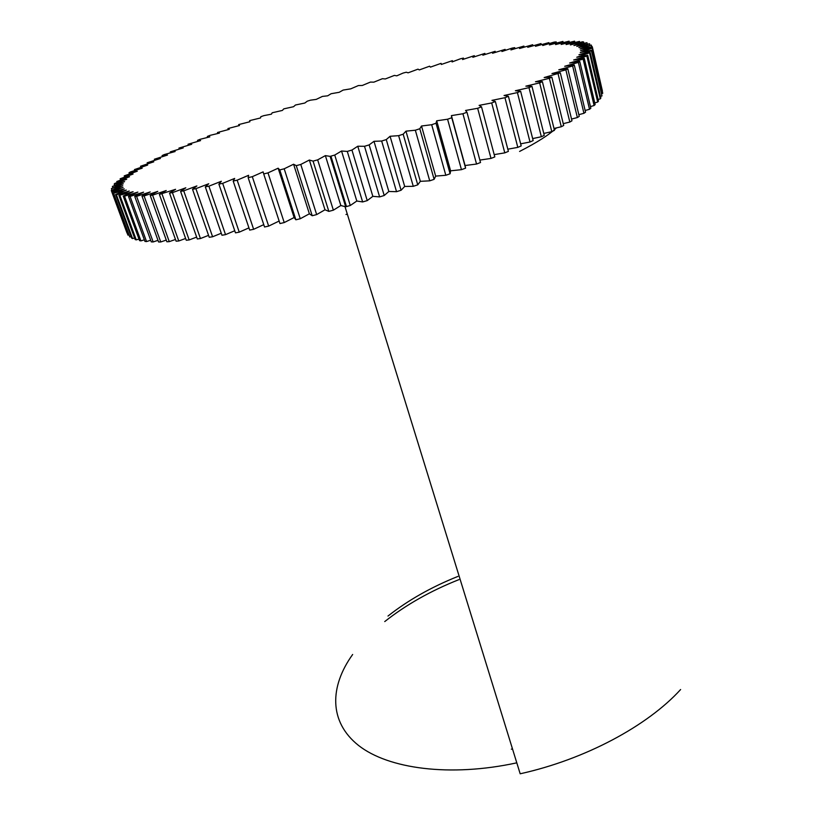 <?xml version="1.0" encoding="UTF-8"?>
<svg xmlns="http://www.w3.org/2000/svg" width="823" height="823" viewBox="0 0 823 823"><rect width="100%" height="100%" fill="white"/><g stroke="black" fill="none" stroke-linecap="round" stroke-linejoin="round"><path stroke-width="1.23" d="M210.05 135.373L219.432 133.1L217.488 132.503L229.319 129.314L227.94 128.553L239.483 125.528L238.67 124.592L249.904 121.732L249.636 120.631L260.541 117.946L260.829 116.691L263.885 115.632L271.384 114.181L272.207 112.772L282.392 110.426L283.76 108.873L293.554 106.712L295.447 105.015L304.839 103.029L307.246 101.198L310.456 100.18L316.227 99.398L322.379 96.425L327.688 95.818L331.113 93.719L339.21 92.299L343.129 90.077L350.752 88.843L358.416 85.551L362.305 85.469L370.443 82.084L373.837 82.166L382.438 78.699L385.329 78.957L394.382 75.418L396.758 75.839L403.044 73.082L406.243 72.229L408.095 72.825L417.991 69.153L419.329 69.924L429.616 66.2L430.408 67.126L441.087 63.361L441.334 64.461L452.372 60.655L452.064 61.931L460.479 58.772L463.452 58.094L462.588 59.534L474.295 55.676L472.855 57.291L484.87 53.413L482.854 55.192L495.148 51.324L492.555 53.258L505.106 49.39L501.927 51.499L512.143 48.104L514.704 47.652L510.929 49.905L523.912 46.088L519.539 48.506L532.697 44.73L527.738 47.302L541.03 43.578L535.464 46.294L548.869 42.631L542.707 45.502L554.26 42.086L556.183 41.911L549.425 44.915L562.932 41.428L555.587 44.565L569.094 41.181L561.152 44.442L574.608 41.171L566.08 44.555L579.454 41.428L570.36 44.926L582.54 41.778L583.579 41.942L573.929 45.532L586.964 42.714L576.779 46.407L589.566 43.773L578.857 47.539L591.346 45.1L580.143 48.938L592.272 46.716L580.606 50.615L592.395 48.073L580.215 52.549L591.778 50.193L591.449 50.81L578.939 54.76L590.225 52.59L576.769 57.24L587.715 55.264L586.871 56.046L573.682 59.986L584.237 58.238L583.126 59.091L569.67 63.001L579.762 61.488L578.374 62.414L564.701 66.272L574.279 65.007L572.633 66.005L558.796 69.801L567.798 68.793L565.874 69.862L551.955 73.556L560.319 72.835L544.168 77.547L551.832 77.115L549.373 78.308L535.464 81.755L542.378 81.621L539.651 82.876L525.856 86.158L531.956 86.333L528.983 87.639L515.373 90.746L520.62 91.24L517.41 92.588L504.057 95.489L508.408 96.301L504.962 97.7L491.948 100.375L495.353 101.517L491.691 102.947L479.099 105.375L481.517 106.846L477.659 108.297L465.561 110.467L466.97 112.257L462.927 113.739L451.405 115.621L451.786 117.74L447.578 119.222L436.694 120.806L436.025 123.234L431.684 124.726L421.52 126.001L419.802 128.738L415.337 130.219L405.955 131.166L403.177 134.2L398.63 135.661L390.081 136.279L386.265 139.591L381.656 141.031L373.992 141.309L369.157 144.889L364.507 146.299L357.779 146.237L351.946 150.053L347.296 151.422L341.545 151.01L334.745 155.053L330.116 156.37L325.373 155.619L317.657 159.857L313.069 161.123L309.355 160.032L300.776 164.456L296.259 165.649L293.585 164.23L284.192 168.797L279.769 169.929L278.143 168.19L268 172.881L263.71 173.941L263.123 171.884L252.301 176.678L248.155 177.655L248.608 175.299L237.168 180.165L233.187 181.06L234.658 178.426L222.683 183.344L218.887 184.136L221.346 181.255L208.898 186.183L205.308 186.883L208.733 183.755L195.905 188.673L192.531 189.29L196.872 185.936L183.724 190.833L180.587 191.347L185.813 187.798L172.429 192.633L169.528 193.055L175.587 189.321L159.384 194.413L166.225 190.514L152.584 195.174L150.198 195.411L157.759 191.389L144.097 195.936L141.978 196.08L150.208 191.934L136.597 196.347L134.735 196.399L143.583 192.16L130.065 196.419L128.481 196.388L137.873 192.088L124.53 196.183L123.203 196.059L133.1 191.708L118.913 195.421L129.242 191.039L116.393 194.763L115.59 194.485L126.3 190.092L113.214 193.271L124.252 188.879L112.072 192.212L111.774 191.78L123.08 187.407L111.3 190.535L122.761 185.7L111.414 188.611L123.275 183.766L112.391 186.461L124.592 181.626L114.191 184.095L114.808 183.416L126.691 179.28L116.784 181.533L129.52 176.75L120.148 178.776L133.069 174.054L124.232 175.865L137.297 171.194L129.016 172.789L130.425 171.935L142.173 168.201L134.458 169.579L147.667 165.073L140.517 166.236L153.747 161.833L147.173 162.779L160.362 158.489L154.374 159.23L167.501 155.043L162.1 155.578L164.271 154.58L175.124 151.525L170.299 151.864L183.2 147.934L178.961 148.078L191.697 144.292L188.045 144.241L200.596 140.589L197.51 140.352L200.133 139.303L209.844 136.865L207.334 136.443L210.05 135.373M207.334 136.443L207.663 137.41M217.488 132.503L217.817 133.491M602.395 90.993L592.272 46.716M592.395 48.073L602.734 93.287L592.323 48.619M601.901 93.565L602.734 93.287M591.778 50.193L601.983 95.931L591.449 50.81M600.471 96.414L601.983 95.931M590.225 52.59L600.852 98.03L600.306 98.853L589.649 53.279M598.105 99.532L600.306 98.853M587.715 55.264L598.486 101.157L597.683 102.052L586.871 56.046M594.772 102.926L597.683 102.052M584.237 58.238L595.152 104.572L594.093 105.539L583.126 59.091M590.451 106.589L594.093 105.539M579.762 61.488L590.842 108.245L589.515 109.284L578.374 62.414M585.143 110.498L589.515 109.284M574.279 65.007L585.544 112.185L583.939 113.296L572.633 66.005M578.836 114.664L583.939 113.296M567.798 68.793L579.248 116.372L577.376 117.555L565.874 69.862M571.532 119.047L577.376 117.555M560.319 72.835L571.964 120.806L569.825 122.041L558.117 73.967M563.251 123.656L569.825 122.041M551.832 77.115L563.693 125.456L561.286 126.752L549.373 78.308M553.992 128.46L561.286 126.752M542.378 81.621L554.455 130.322L551.791 131.659L539.651 82.876M543.787 133.439L551.791 131.659M531.956 86.333L544.26 135.363L541.349 136.752L528.983 87.639M532.656 138.573L541.349 136.752M520.62 91.24L533.16 140.568L530.012 141.998L517.41 92.588M520.65 143.84L530.012 141.998M508.408 96.301L521.185 145.918L517.811 147.379L504.962 97.7M507.812 149.189L517.811 147.379M495.353 101.517L508.388 151.381L504.787 152.862L491.691 102.947M494.201 154.621L504.787 152.862M481.517 106.846L494.808 156.915L491.012 158.428L477.659 108.297M479.86 160.084L491.012 158.428M466.97 112.257L480.519 162.522L476.548 164.044L462.927 113.739M451.786 117.74L465.592 168.149L465.067 165.516L476.548 164.044M465.592 168.149L461.456 169.661L447.578 119.222M436.025 123.234L450.099 173.766L450.603 170.824L461.456 169.661M450.099 173.766L445.819 175.278L431.684 124.726M419.802 128.738L434.122 179.342L435.665 176.101L445.819 175.278M434.122 179.342L429.729 180.834L415.337 130.219M403.177 134.2L417.755 184.846L420.337 181.327L429.729 180.834M417.755 184.846L413.28 186.317L398.63 135.661M386.265 139.591L401.089 190.247L404.7 186.451L413.28 186.317M401.089 190.247L396.542 191.687L381.656 141.031M369.157 144.889L384.218 195.504L388.837 191.471L396.542 191.687M384.218 195.504L379.629 196.903L364.507 146.299M351.946 150.053L367.233 200.606L372.84 196.337L379.629 196.903M367.233 200.606L362.645 201.944L347.296 151.422M334.745 155.053L350.259 205.503L356.812 201.028L362.645 201.944M350.259 205.503L345.681 206.789L330.116 156.37M317.657 159.857L333.366 210.174L340.835 205.524L345.681 206.789M333.366 210.174L328.83 211.388L313.069 161.123M300.776 164.456L316.67 214.587L324.992 209.783L328.83 211.388M316.67 214.587L312.205 215.739L296.259 165.649M284.192 168.797L300.261 218.733L309.386 213.795L312.205 215.739M300.261 218.733L295.879 219.792L279.769 169.929M268 172.881L284.223 222.57L294.109 217.539L295.879 219.792M284.223 222.57L279.964 223.558L263.71 173.941M252.301 176.678L268.658 226.099L279.141 221.037M268.658 226.099L264.543 226.994L248.155 177.655M237.168 180.165L253.638 229.298L263.761 224.638M253.638 229.298L249.688 230.101L233.187 181.06M222.683 183.344L239.246 232.148L248.937 227.878M239.246 232.148L235.471 232.847L218.887 184.136M208.898 186.183L225.533 234.637L234.75 230.749M225.533 234.637L221.963 235.255L205.308 186.883M195.905 188.673L212.591 236.767L221.274 233.238M212.591 236.767L209.227 237.281L192.531 189.29M183.724 190.833L200.442 238.536L208.558 235.357M200.442 238.536L197.304 238.958L180.587 191.347M172.429 192.633L189.156 239.935L196.656 237.106M189.156 239.935L186.255 240.254L169.528 193.055M162.038 194.074L178.756 240.974L185.617 238.464M178.756 240.974L176.101 241.19L159.384 194.413M152.584 195.174L169.271 241.643L175.474 239.462M169.271 241.643L166.874 241.767L150.198 195.411M144.097 195.936L160.742 241.962L166.267 240.079M160.742 241.962L158.592 241.993L141.978 196.08M136.597 196.347L153.16 241.941L157.995 240.337M153.16 241.941L151.278 241.869L134.735 196.399M130.065 196.419L146.556 241.571L150.691 240.244M146.556 241.571L144.941 241.417L128.481 196.388M124.53 196.183L140.918 240.872L144.354 239.812M140.918 240.872L139.56 240.635L123.203 196.059M119.973 195.627L136.248 239.874L138.984 239.051M136.248 239.874L135.157 239.544L118.913 195.421M116.393 194.763L132.544 238.567L134.581 237.981M132.544 238.567L131.701 238.166L115.59 194.485M113.769 193.621L129.777 236.973L131.124 236.602M129.777 236.973L113.214 193.271M112.072 192.212L127.935 235.121L128.614 234.936M127.935 235.121L111.774 191.78M126.999 233.002L111.3 190.535M227.94 128.553L228.28 129.561M238.67 124.592L239.009 125.631M441.385 64.441L441.087 63.361M452.66 61.715L452.372 60.655M463.73 59.122L463.452 58.094M474.552 56.684L474.295 55.676M485.128 54.4L484.87 53.413M495.395 52.291L495.148 51.324M505.343 50.357L505.106 49.39M514.941 48.608L514.704 47.652M524.148 47.045L523.912 46.088M532.934 45.687L532.697 44.73M541.267 44.545L541.03 43.578M549.106 43.609L548.869 42.631M556.42 42.899L556.183 41.911M563.179 42.436L562.932 41.428M569.331 42.199L569.094 41.181M574.855 42.22L574.608 41.171M579.701 42.508L579.454 41.428M583.846 43.053L583.579 41.942M587.231 43.876L586.964 42.714M589.844 44.977L589.566 43.773M591.644 46.366L591.346 45.1M111.414 188.611L111.856 189.804M112.391 186.461L112.813 187.603M114.191 184.095L114.592 185.196M116.784 181.533L117.175 182.593M120.148 178.776L120.528 179.815M124.232 175.865L124.602 176.873M129.016 172.789L129.376 173.776M134.458 169.579L134.807 170.546M140.517 166.236L140.867 167.192M147.173 162.779L147.512 163.726M154.374 159.23L154.703 160.156M162.1 155.578L162.429 156.514M170.299 151.864L170.628 152.79M178.961 148.078L179.291 149.014M188.045 144.241L188.364 145.177M197.51 140.352L197.839 141.309M680.611 689.54C647.536 725.886 585.174 759.454 520.177 773.785L344.991 206.604M556.42 127.894C549.61 134.499 537.326 142.348 519.58 151.442M347.316 214.114L345.979 214.484M278.143 168.19L294.109 217.539M293.585 164.23L309.386 213.795M309.355 160.032L324.992 209.783M325.373 155.619L340.835 205.524M341.545 151.01L356.812 201.028M357.779 146.237L372.84 196.337M373.992 141.309L388.837 191.471M390.081 136.279L404.7 186.451M405.955 131.166L420.337 181.327M421.52 126.001L435.665 176.101M436.694 120.806L450.603 170.824M451.405 115.621L465.067 165.516M352.656 654.48C329.581 686.536 328.706 721.812 358.519 745.432C388.322 768.908 450.191 777.293 516.793 762.839M458.905 579.639C430.676 590.832 405.955 604.812 384.742 621.571M387.993 616.046C407.982 600.286 431.283 587.077 457.907 576.419M512.492 748.92L511.33 749.167L512.513 748.971M330.918 156.144L346.473 206.563"/></g></svg>
